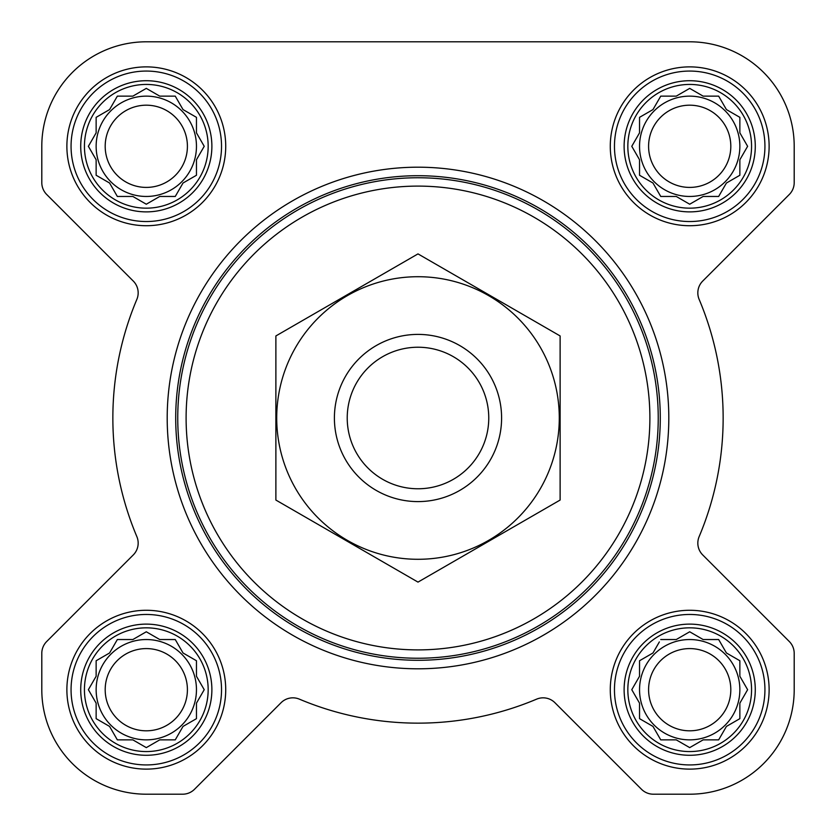 <?xml version="1.0" encoding="UTF-8"?>
<svg xmlns="http://www.w3.org/2000/svg" width="836" height="836" viewBox="0 0 836 836"><rect width="100%" height="100%" fill="white"/><g stroke="black" fill="none" stroke-linecap="round" stroke-linejoin="round"><path stroke-width="1.25" d="M660.743 639.54L676.261 639.54L689.7 631.776L703.139 639.54L718.657 639.54L726.421 652.979L739.86 660.743L739.86 676.261L747.624 689.7L739.86 703.139L739.86 718.657L726.421 726.421L718.657 739.86L703.139 739.86L689.7 747.624L676.261 739.86L660.743 739.86L652.979 726.421L639.54 718.657L639.54 703.139L631.776 689.7L639.54 676.261L639.54 660.743L652.979 652.979L659.364 641.923M627.836 689.7A61.864 61.864 0 0 1 720.632 636.123A61.864 61.864 0 0 1 720.632 743.277A61.864 61.864 0 0 1 627.836 689.7M117.343 639.54L132.861 639.54L146.3 631.776L159.739 639.54L175.257 639.54L183.021 652.979L196.46 660.743L196.46 676.261L204.224 689.7L196.46 703.139L196.46 718.657L183.021 726.421L175.257 739.86L159.739 739.86L146.3 747.624L132.861 739.86L117.343 739.86L109.579 726.421L96.14 718.657L96.14 703.139L88.376 689.7L96.14 676.261L96.14 660.743L109.579 652.979L117.343 639.54M84.436 689.7A61.864 61.864 0 0 1 177.232 636.123A61.864 61.864 0 0 1 177.232 743.277A61.864 61.864 0 0 1 84.436 689.7M117.343 96.14L132.861 96.14L146.3 88.376L159.739 96.14L175.257 96.14L183.021 109.579L196.46 117.343L196.46 132.861L204.224 146.3L196.46 159.739L196.46 175.257L183.021 183.021L175.257 196.46L159.739 196.46L146.3 204.224L132.861 196.46L117.343 196.46L109.579 183.021L96.14 175.257L96.14 159.739L88.376 146.3L96.14 132.861L96.14 117.343L109.579 109.579L117.343 96.14M84.436 146.3A61.864 61.864 0 0 1 177.232 92.723A61.864 61.864 0 0 1 177.232 199.877A61.864 61.864 0 0 1 84.436 146.3M660.743 96.14L676.261 96.14L689.7 88.376L703.139 96.14L718.657 96.14L726.421 109.579L739.86 117.343L739.86 132.861L747.624 146.3L739.86 159.739L739.86 175.257L726.421 183.021L718.657 196.46L703.139 196.46L689.7 204.224L676.261 196.46L660.743 196.46L652.979 183.021L639.54 175.257L639.54 159.739L631.776 146.3L639.54 132.861L639.54 117.343L652.979 109.579L660.743 96.14M627.836 146.3A61.864 61.864 0 0 1 720.632 92.723A61.864 61.864 0 0 1 720.632 199.877A61.864 61.864 0 0 1 627.836 146.3M41.8 146.3L41.8 182.656A16.72 16.72 0 0 0 46.701 194.485L133.279 281.063A16.72 16.72 0 0 1 136.853 299.382A305.14 305.14 0 0 0 136.853 536.618A16.72 16.72 0 0 1 133.279 554.937L46.701 641.515A16.72 16.72 0 0 0 41.8 653.344L41.8 689.7A104.5 104.5 0 0 0 146.3 794.2L182.656 794.2A16.72 16.72 0 0 0 194.485 789.299L281.063 702.721A16.72 16.72 0 0 1 299.382 699.147A305.14 305.14 0 0 0 536.618 699.147A16.72 16.72 0 0 1 554.937 702.721L641.515 789.299A16.72 16.72 0 0 0 653.344 794.2L689.7 794.2A104.5 104.5 0 0 0 794.2 689.7L794.2 653.344A16.72 16.72 0 0 0 789.299 641.515L702.721 554.937A16.72 16.72 0 0 1 699.147 536.618A305.14 305.14 0 0 0 699.147 299.382A16.72 16.72 0 0 1 702.721 281.063L789.299 194.485A16.72 16.72 0 0 0 794.2 182.656L794.2 146.3A104.5 104.5 0 0 0 689.7 41.8L146.3 41.8A104.5 104.5 0 0 0 41.8 146.3L41.8 182.656M66.88 146.3A79.42 79.42 0 0 1 186.01 77.518A79.42 79.42 0 0 1 186.01 215.082A79.42 79.42 0 0 1 66.88 146.3M66.88 689.7A79.42 79.42 0 0 1 186.01 620.918A79.42 79.42 0 0 1 186.01 758.482A79.42 79.42 0 0 1 66.88 689.7M610.28 689.7A79.42 79.42 0 0 1 729.41 620.918A79.42 79.42 0 0 1 729.41 758.482A79.42 79.42 0 0 1 610.28 689.7M610.28 146.3A79.42 79.42 0 0 1 729.41 77.518A79.42 79.42 0 0 1 729.41 215.082A79.42 79.42 0 0 1 610.28 146.3M133.279 554.937L46.701 641.515M41.8 653.344L41.8 689.7M146.3 794.2L182.656 794.2M299.382 699.147A16.72 16.72 0 0 0 281.063 702.721M554.937 702.721L641.515 789.299M653.344 794.2L689.7 794.2M794.2 689.7L794.2 653.344M699.147 536.618A305.14 305.14 0 0 0 699.147 299.382A16.72 16.72 0 0 1 702.721 281.063L789.299 194.485M794.2 182.656L794.2 146.3M689.7 41.8L587.102 41.8M424.458 41.8L146.3 41.8M186.104 418A231.896 231.896 0 0 1 533.943 217.172A231.896 231.896 0 0 1 533.943 618.828A231.896 231.896 0 0 1 186.104 418M177.744 418A240.256 240.256 0 0 1 538.123 209.94A240.256 240.256 0 0 1 538.123 626.059A240.256 240.256 0 0 1 177.744 418M175.706 418A242.294 242.294 0 0 1 539.147 208.174A242.294 242.294 0 0 1 539.147 627.826A242.294 242.294 0 0 1 175.706 418M167.2 418A250.8 250.8 0 0 1 543.4 200.797A250.8 250.8 0 0 1 543.4 635.203A250.8 250.8 0 0 1 167.2 418M624.116 146.3A65.584 65.584 0 0 1 722.492 89.504A65.584 65.584 0 0 1 722.492 203.096A65.584 65.584 0 0 1 624.116 146.3M614.46 146.3A75.24 75.24 0 0 1 727.32 81.144A75.24 75.24 0 0 1 727.32 211.456A75.24 75.24 0 0 1 614.46 146.3M80.716 146.3A65.584 65.584 0 0 1 179.092 89.504A65.584 65.584 0 0 1 179.092 203.096A65.584 65.584 0 0 1 80.716 146.3M71.06 146.3A75.24 75.24 0 0 1 183.92 81.144A75.24 75.24 0 0 1 183.92 211.456A75.24 75.24 0 0 1 71.06 146.3M80.716 689.7A65.584 65.584 0 0 1 179.092 632.904A65.584 65.584 0 0 1 179.092 746.496A65.584 65.584 0 0 1 80.716 689.7M71.06 689.7A75.24 75.24 0 0 1 183.92 624.544A75.24 75.24 0 0 1 183.92 754.856A75.24 75.24 0 0 1 71.06 689.7M624.116 689.7A65.584 65.584 0 0 1 722.492 632.904A65.584 65.584 0 0 1 722.492 746.496A65.584 65.584 0 0 1 624.116 689.7M614.46 689.7A75.24 75.24 0 0 1 727.32 624.544A75.24 75.24 0 0 1 727.32 754.856A75.24 75.24 0 0 1 614.46 689.7M633.155 143.917L631.776 146.3L633.155 148.683M639.54 175.257L641.923 176.636M660.743 196.46L676.261 196.46M687.317 202.845L689.7 204.224L692.083 202.845M737.477 176.636L739.86 175.257L739.86 159.739M746.245 148.683L747.624 146.3L746.245 143.917M718.657 96.14L703.139 96.14M692.083 89.755L689.7 88.376L687.317 89.755M641.923 115.964L639.54 117.343L639.54 132.861M739.86 146.3A50.16 50.16 0 0 0 689.7 96.14A50.16 50.16 0 0 0 639.54 146.3A50.16 50.16 0 0 0 689.7 196.46A50.16 50.16 0 0 0 739.86 146.3M648.59 146.3A41.11 41.11 0 0 1 710.255 110.697A41.11 41.11 0 0 1 710.255 181.903A41.11 41.11 0 0 1 648.59 146.3M98.523 115.964L96.14 117.343L96.14 132.861L95.45 134.042M88.376 146.3L89.755 148.683M117.343 196.46L132.861 196.46M143.917 202.845L146.3 204.224L148.683 202.845M175.257 196.46L176.636 194.077M196.46 175.257L196.46 159.739M202.845 148.683L204.224 146.3L202.845 143.917M176.636 98.523L175.257 96.14L159.739 96.14M148.683 89.755L146.3 88.376L143.917 89.755M196.46 146.3A50.16 50.16 0 0 0 146.3 96.14A50.16 50.16 0 0 0 96.14 146.3A50.16 50.16 0 0 0 146.3 196.46A50.16 50.16 0 0 0 196.46 146.3M89.755 687.317L88.376 689.7L89.755 692.083M117.343 739.86L132.861 739.86M143.917 746.245L146.3 747.624L148.683 746.245M175.257 739.86L176.636 737.477M196.46 718.657L196.46 703.139M202.845 692.083L204.224 689.7L202.845 687.317M176.636 641.923L175.257 639.54L159.739 639.54M148.683 633.155L146.3 631.776L143.917 633.155M98.523 659.364L96.14 660.743L96.14 676.261M196.46 689.7A50.16 50.16 0 0 0 146.3 639.54A50.16 50.16 0 0 0 96.14 689.7A50.16 50.16 0 0 0 146.3 739.86A50.16 50.16 0 0 0 196.46 689.7M633.155 687.317L631.776 689.7L633.155 692.083M660.743 739.86L676.261 739.86M687.317 746.245L689.7 747.624L692.083 746.245M739.86 718.657L739.86 703.139M746.245 692.083L747.624 689.7L746.245 687.317M718.657 639.54L703.139 639.54M692.083 633.155L689.7 631.776L687.317 633.155M641.923 659.364L639.54 660.743L639.54 676.261M739.86 689.7A50.16 50.16 0 0 0 689.7 639.54A50.16 50.16 0 0 0 639.54 689.7A50.16 50.16 0 0 0 689.7 739.86A50.16 50.16 0 0 0 739.86 689.7M105.19 146.3A41.11 41.11 0 0 1 166.855 110.697A41.11 41.11 0 0 1 166.855 181.903A41.11 41.11 0 0 1 105.19 146.3M105.19 689.7A41.11 41.11 0 0 1 166.855 654.097A41.11 41.11 0 0 1 166.855 725.303A41.11 41.11 0 0 1 105.19 689.7M648.59 689.7A41.11 41.11 0 0 1 710.255 654.097A41.11 41.11 0 0 1 710.255 725.303A41.11 41.11 0 0 1 648.59 689.7M347.222 418A70.778 70.778 0 0 1 453.384 356.711A70.778 70.778 0 0 1 453.384 479.289A70.778 70.778 0 0 1 347.222 418M334.4 418A83.6 83.6 0 0 1 459.8 345.602A83.6 83.6 0 0 1 459.8 490.398A83.6 83.6 0 0 1 334.4 418M418 276.716A141.284 141.284 0 0 1 540.359 488.642A141.284 141.284 0 0 1 295.641 488.642A141.284 141.284 0 0 1 418 276.716M560.12 500.053L560.12 335.947L418 253.893L275.88 335.947L275.88 500.053L418 582.107L560.12 500.053"/></g></svg>

